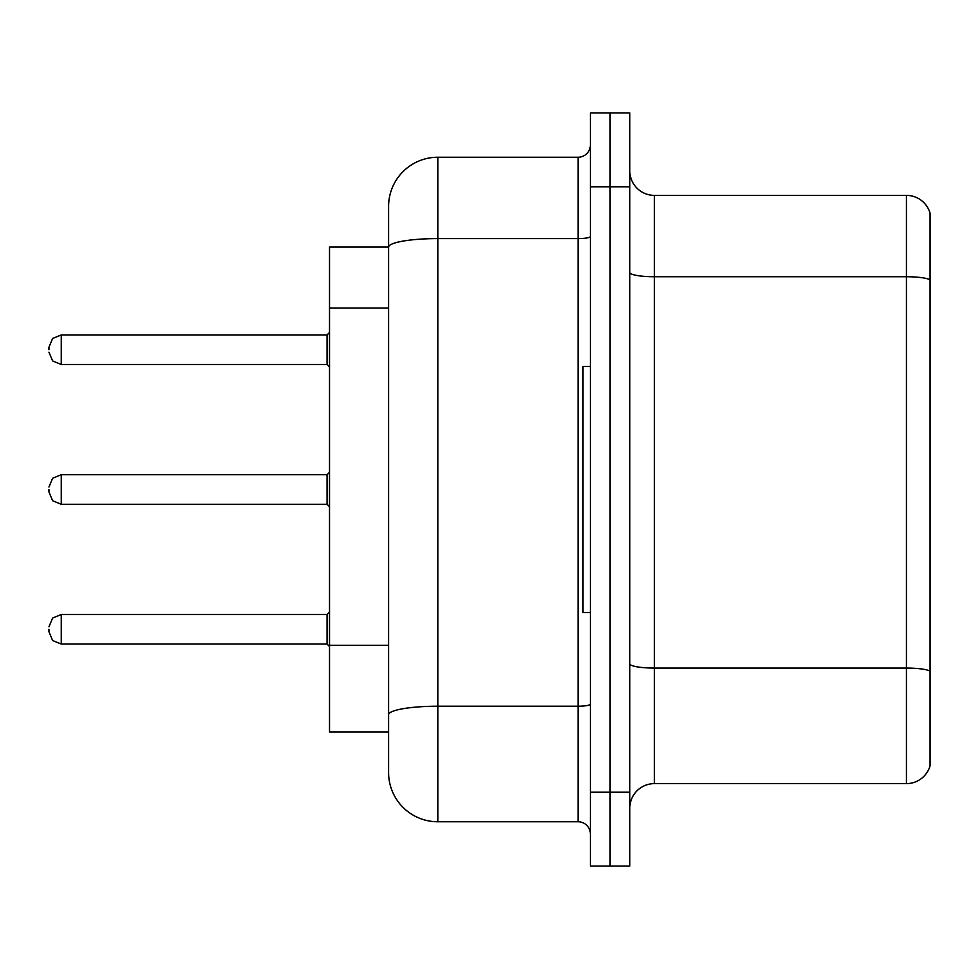 <?xml version="1.0" encoding="UTF-8"?>
<svg xmlns="http://www.w3.org/2000/svg" width="979" height="979" viewBox="0 0 979 979"><rect width="100%" height="100%" fill="white"/><g stroke="black" fill="none" stroke-linecap="round" stroke-linejoin="round"><path stroke-width="1.47" d="M388.59 247.075L329.519 247.075L329.519 731.925L388.59 731.925L388.59 772.529L388.59 658.806M629.791 808.226A24.61 24.61 0 0 1 654.4 783.616L906.419 783.616L906.419 195.384L654.4 195.384A24.61 24.61 0 0 1 629.791 170.774A24.61 24.61 0 0 0 654.4 195.384L654.4 783.616M610.101 792.219L610.101 866.06L629.791 866.06L629.791 792.219L610.101 792.219L610.101 866.06L590.41 866.06L590.41 792.219L610.101 792.219L610.101 186.781L610.101 792.219M590.41 792.219L590.41 112.94L610.101 112.94L610.101 186.781L610.101 112.94L629.791 112.94L629.791 792.219M930.05 213.116A24.61 24.61 0 0 0 906.419 195.384A24.61 24.61 0 0 1 930.05 213.116L930.05 765.884A24.61 24.61 0 0 1 906.419 783.616M930.05 280.165L930.05 671.141A24.61 4.271 180 0 0 906.419 668.07L654.4 668.07A24.61 4.271 0 0 1 629.791 663.799M388.59 294.557L388.59 206.471A49.219 49.219 0 0 1 437.821 157.24L437.821 821.76L578.099 821.76L578.099 157.24A12.311 12.311 0 0 0 590.41 144.941M437.821 157.24L578.099 157.24M590.41 704.085A12.311 2.142 0 0 1 578.099 706.214L437.821 706.214A49.219 8.542 180 0 0 388.59 714.768L388.59 247.136A49.219 8.542 180 0 1 437.821 238.595L578.099 238.595A12.311 2.142 0 0 0 590.41 236.453M388.59 206.471L388.59 233.54M590.41 834.059A12.311 12.311 0 0 0 578.099 821.76M437.821 821.76A49.219 49.219 0 0 1 388.59 772.529M590.41 366.44L583.019 366.44L583.019 612.56L590.41 612.56M48.95 629.289L48.95 631.761L48.95 629.289M48.95 489.5L48.95 491.96L48.95 489.5M48.95 349.711L48.95 347.239L48.95 349.711M388.59 308.091L329.519 308.091M388.59 645.271L329.519 645.271M930.05 279.823A24.61 4.271 180 0 0 906.419 276.739L654.4 276.739A24.61 4.271 0 0 1 629.791 272.468M629.791 186.781L590.41 186.781M48.95 626.829L52.621 618.067L61.261 614.531L61.261 644.06L327.059 644.06L327.059 614.531L329.519 612.071M327.059 474.729L61.261 474.729L61.261 504.271L327.059 504.271L327.059 474.729L329.519 472.27M327.059 334.94L61.261 334.94L61.261 364.469L327.059 364.469L327.059 334.94L329.519 332.481M327.059 644.06L329.519 646.519M61.261 614.531L327.059 614.531M61.261 644.06L52.621 640.523L48.95 631.761M61.261 504.271L52.621 500.734L48.95 491.96M61.261 474.729L52.621 478.266L48.95 487.04M327.059 504.271L329.519 506.73M61.261 364.469L52.621 360.933L48.95 352.171M61.261 334.94L52.621 338.477L48.95 347.239M327.059 364.469L329.519 366.929"/></g></svg>
